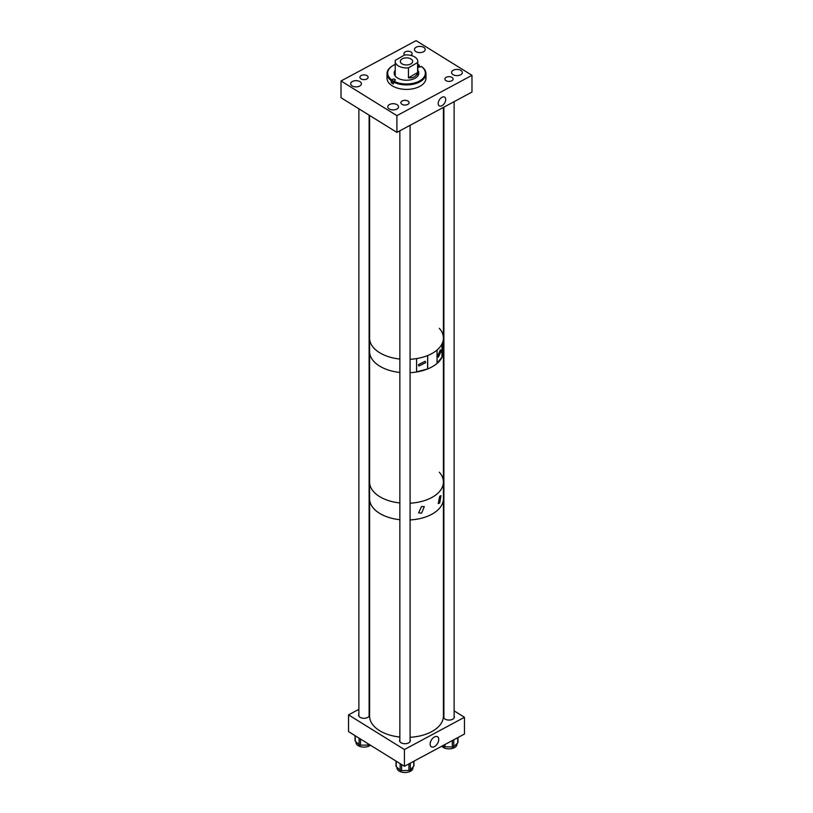 <?xml version="1.0" encoding="UTF-8"?>
<svg xmlns="http://www.w3.org/2000/svg" width="813" height="813" viewBox="0 0 813 813"><rect width="100%" height="100%" fill="white"/><g stroke="black" fill="none" stroke-linecap="round" stroke-linejoin="round"><path stroke-width="1.22" d="M441.947 105.7A5.142 3.069 121.8 0 0 445.412 101.279A5.142 3.069 121.8 0 0 444.66 97.133A5.142 3.069 121.8 0 0 441.947 97.306A5.142 3.069 121.8 0 0 438.492 101.716A5.142 3.069 121.8 0 0 439.244 105.863A5.142 3.069 121.8 0 0 441.947 105.7M423.786 47.388A5.386 3.11 0 0 0 417.872 46.605A5.386 3.11 0 0 0 414.467 49.502A5.386 3.11 0 0 0 415.91 51.615A5.386 3.11 0 0 0 421.815 52.388A5.386 3.11 0 0 0 425.229 49.502A5.386 3.11 0 0 0 423.786 47.388M460.89 70.406A5.386 3.11 0 0 0 454.985 69.633A5.386 3.11 0 0 0 451.571 72.52A5.386 3.11 0 0 0 453.014 74.644A5.386 3.11 0 0 0 458.918 75.416A5.386 3.11 0 0 0 462.333 72.52A5.386 3.11 0 0 0 460.89 70.406M397.09 104.684A5.386 3.11 0 0 0 391.185 103.912A5.386 3.11 0 0 0 387.771 106.798A5.386 3.11 0 0 0 389.214 108.922A5.386 3.11 0 0 0 395.128 109.694A5.386 3.11 0 0 0 398.533 106.798A5.386 3.11 0 0 0 397.09 104.684M359.986 81.666A5.386 3.11 0 0 0 354.082 80.883A5.386 3.11 0 0 0 350.667 83.78A5.386 3.11 0 0 0 352.11 85.893A5.386 3.11 0 0 0 358.015 86.666A5.386 3.11 0 0 0 361.429 83.78A5.386 3.11 0 0 0 359.986 81.666M407.974 101.076A4.106 2.368 0 0 0 403.472 100.487A4.106 2.368 0 0 0 400.87 102.692A4.106 2.368 0 0 0 401.968 104.298A4.106 2.368 0 0 0 406.47 104.887A4.106 2.368 0 0 0 409.071 102.692A4.106 2.368 0 0 0 407.974 101.076M367.009 75.66A4.106 2.368 0 0 0 362.496 75.06A4.106 2.368 0 0 0 359.905 77.265A4.106 2.368 0 0 0 361.002 78.881A4.106 2.368 0 0 0 365.504 79.471A4.106 2.368 0 0 0 368.106 77.265A4.106 2.368 0 0 0 367.009 75.66M451.998 77.418A4.106 2.368 0 0 0 447.496 76.829A4.106 2.368 0 0 0 444.894 79.034A4.106 2.368 0 0 0 445.991 80.65A4.106 2.368 0 0 0 450.504 81.239A4.106 2.368 0 0 0 453.095 79.034A4.106 2.368 0 0 0 451.998 77.418M410.768 55.375A4.106 2.368 0 0 0 412.13 53.617A4.106 2.368 0 0 0 411.032 52.002A4.106 2.368 0 0 0 406.53 51.412A4.106 2.368 0 0 0 403.929 53.617A4.106 2.368 0 0 0 404.681 54.979M396.907 132.397L396.907 115.649L341.023 80.985L416.093 40.65L471.977 75.324L471.977 92.062L396.907 132.397L341.023 97.723L341.023 80.985M396.907 115.649L471.977 75.324M456.987 743.621L456.987 744.261A7.988 4.614 180 0 1 450.9 748.743A7.988 4.614 180 0 1 441.906 746.395A7.988 4.614 180 0 1 441.764 746.222M457.963 737.523L457.963 742.462A1.636 0.945 180 0 1 457.709 742.97L457.709 737.665M453.766 739.779L453.766 746.547L457.709 742.97M453.766 746.547A1.636 0.945 180 0 1 452.313 746.984L452.313 740.562M444.985 744.495L444.985 746.791L452.313 746.984M442.963 745.582L443.603 746.283L443.603 745.236M444.985 746.791A1.636 0.945 180 0 1 443.603 746.283M412.963 767.076L412.963 767.919A7.988 4.614 180 0 1 407.181 772.35A7.988 4.614 180 0 1 398.207 770.368A7.988 4.614 180 0 1 396.978 767.919L396.978 767.259M413.939 761.171L413.939 765.775A1.636 0.945 180 0 1 413.746 766.222L413.746 761.283M410.321 763.122L410.321 769.962L413.746 766.222M410.321 769.962A1.636 0.945 180 0 1 408.929 770.47L408.929 763.864M401.602 764.545L401.602 770.622L408.929 770.47M401.602 770.622A1.636 0.945 180 0 1 400.148 770.175L400.148 763.651M396.256 761.232L396.256 766.598L400.148 770.175M396.256 766.598A1.636 0.945 180 0 1 396.002 766.09L396.002 761.07M370.454 745.216A7.988 4.614 180 0 1 357.171 744.891A7.988 4.614 180 0 1 356.013 742.503L356.013 741.802M369.244 744.596A1.636 0.945 180 0 1 367.842 745.084L367.842 743.6M360.505 739.047L360.505 745.175L367.842 745.084M360.505 745.175A1.636 0.945 180 0 1 359.072 744.718L359.072 738.163M355.271 735.806L355.271 741.1L359.072 744.718M355.271 741.1A1.636 0.945 180 0 1 355.027 740.602L355.027 735.653M393.522 81.646A1.545 0.894 0 0 0 392.699 81.869L391.236 82.662A19.482 11.25 0 0 0 393.329 83.963L393.817 81.158A18.831 10.874 0 0 0 419.325 81.087A18.831 10.874 0 0 0 421.286 66.402L420.301 66.93A1.545 0.894 180 0 1 417.78 66.534M393.329 81.95A19.482 11.25 0 0 0 419.772 81.9A19.482 11.25 0 0 0 425.982 73.668A19.482 11.25 0 0 0 421.764 66.676L421.286 66.402M392.964 65.579A19.482 11.25 0 0 0 392.72 65.711A19.482 11.25 0 0 0 387.018 73.668L387.018 78.15A19.482 11.25 0 0 0 398.726 88.465A19.482 11.25 0 0 0 419.772 86.381A19.482 11.25 0 0 0 425.982 78.15L425.982 73.668M391.236 82.662L391.236 80.65L392.699 79.328A1.545 0.894 180 0 1 394.356 79.166A1.545 0.894 180 0 1 395.291 79.979A1.545 0.894 180 0 1 394.793 80.629L393.817 81.158M387.018 73.668A19.482 11.25 0 0 0 391.236 80.65M418.461 72.296A14.36 8.293 0 0 0 417.78 71.747M395.22 70.284A12.307 7.104 0 0 0 394.193 73.129A12.307 7.104 0 0 0 401.592 79.644A12.307 7.104 0 0 0 414.884 78.333A12.307 7.104 0 0 0 418.807 73.129A12.307 7.104 0 0 0 417.78 70.284M418.786 73.546A12.307 7.104 0 0 0 417.78 71.117M419.671 67.133L419.183 65.091A18.831 10.874 0 0 0 417.78 64.42M395.22 64.42A18.831 10.874 0 0 0 393.187 65.447A18.831 10.874 0 0 0 391.714 79.857M417.78 66.016A1.545 0.894 180 0 1 418.207 65.619L419.183 65.091M395.22 71.117A12.307 7.104 0 0 0 394.214 73.546M395.22 71.747A14.36 8.293 0 0 0 394.539 72.296M437.74 355.566L440.463 349.763L441.063 351.358L438.339 357.171L437.74 355.566M418.431 364.651L418.908 366.043L425.666 362.659L425.189 361.267L418.431 364.651M439.315 328.32A36.91 21.311 180 0 1 443.41 338.086L443.41 351.48A36.91 21.311 0 0 1 410.087 372.689A36.91 21.311 180 0 0 416.581 371.988L416.581 358.584A36.91 21.311 180 0 1 410.087 359.295A36.91 21.311 0 0 0 443.41 338.086A36.91 21.311 180 0 1 442.16 343.594L442.16 356.988L437.048 363.137M399.854 359.051A36.91 21.311 180 0 1 380.596 353.269A36.91 21.311 180 0 1 369.59 338.086A36.91 21.311 0 0 0 380.393 353.157A36.91 21.311 0 0 0 399.854 359.051M399.854 372.445A36.91 21.311 180 0 1 380.596 366.663A36.91 21.311 180 0 1 369.59 351.48A36.91 21.311 0 0 0 374.956 362.547A36.91 21.311 0 0 0 399.854 372.445M441.957 344.011L441.957 356.927M427.689 368.929L427.689 355.535A36.91 21.311 180 0 0 437.048 350.047L437.048 363.452A36.91 21.311 180 0 1 427.689 368.929L416.581 371.856M439.315 472.231A36.91 21.311 180 0 1 443.41 481.997L443.41 351.48A36.91 21.311 180 0 1 442.16 356.988M427.608 355.576L427.608 368.828M439.711 503.013L438.258 503.572L439.711 496.316L440.971 495.645L439.711 503.013M421.561 513.166L418.624 512.84L421.561 506.469L424.305 506.682L421.561 513.166M410.087 737.289A36.91 21.311 0 0 0 443.41 716.08L443.41 498.745A36.91 21.311 180 0 1 410.087 519.954A36.91 21.311 0 0 0 443.41 498.745L443.41 481.997A36.91 21.311 180 0 1 410.087 503.206A36.91 21.311 0 0 0 443.41 481.997M399.854 519.71A36.91 21.311 180 0 1 379.986 513.572A36.91 21.311 180 0 1 369.59 498.745A36.91 21.311 0 0 0 380.393 513.816A36.91 21.311 0 0 0 399.854 519.71M399.854 502.962A36.91 21.311 180 0 1 379.986 496.824A36.91 21.311 180 0 1 369.59 481.997A36.91 21.311 0 0 0 374.956 493.064A36.91 21.311 0 0 0 399.854 502.962M410.85 58.892A6.148 3.557 0 0 0 404.142 58.119A6.148 3.557 0 0 0 400.352 61.402A6.148 3.557 0 0 0 402.15 63.922A6.148 3.557 0 0 0 408.858 64.684A6.148 3.557 0 0 0 412.648 61.402A6.148 3.557 0 0 0 410.85 58.892M417.608 62.53A11.28 6.514 0 0 0 417.78 61.402A11.28 6.514 0 0 0 414.478 56.798A11.28 6.514 0 0 0 404.569 54.989L395.382 60.294A11.28 6.514 0 0 0 395.22 61.402A11.28 6.514 0 0 0 398.522 66.016A11.28 6.514 0 0 0 408.441 67.825L408.441 77.835C413.4 78.17 416.459 76.412 417.608 72.54L417.608 62.53L408.441 67.825M417.608 72.54L408.441 77.835M369.59 115.446L369.59 716.08A36.91 21.311 0 0 0 380.393 731.151A36.91 21.311 0 0 0 399.854 737.045M434.447 736.974A5.894 3.526 -58.2 0 1 437.557 736.771A5.894 3.526 -58.2 0 1 438.42 741.537A5.894 3.526 -58.2 0 1 434.447 746.608A5.894 3.526 -58.2 0 1 431.337 746.801A5.894 3.526 -58.2 0 1 430.473 742.035A5.894 3.526 -58.2 0 1 434.447 736.974M358.879 714.241A5.386 3.11 0 0 0 358.624 715.196A5.386 3.11 0 0 0 361.856 718.042A5.386 3.11 0 0 0 367.669 717.473A5.386 3.11 0 0 0 369.387 715.196A5.386 3.11 0 0 0 369.122 714.241M443.878 715.999A5.386 3.11 0 0 0 443.613 716.964A5.386 3.11 0 0 0 446.845 719.81A5.386 3.11 0 0 0 452.668 719.241A5.386 3.11 0 0 0 454.376 716.964A5.386 3.11 0 0 0 454.121 716.009M399.854 739.657A5.386 3.11 0 0 0 399.59 740.613A5.386 3.11 0 0 0 402.821 743.468A5.386 3.11 0 0 0 408.634 742.889A5.386 3.11 0 0 0 410.352 740.613A5.386 3.11 0 0 0 410.087 739.657M464.467 717.279L464.467 734.027L404.417 766.293L404.417 749.545L464.467 717.279L454.121 710.857M358.879 709.312L348.533 714.881L348.533 731.619L404.417 766.293M348.533 714.881L404.417 749.545M392.699 81.869L392.699 79.328M418.207 66.93L418.207 65.619M417.78 75.965L417.78 61.402M395.22 75.965L395.22 61.402M443.41 107.407L443.41 338.086M454.121 101.655L454.121 717.92M443.878 107.164L443.878 717.92M369.122 115.151L369.122 716.162M358.879 108.8L358.879 716.151M410.087 125.314L410.087 741.578M399.854 130.812L399.854 741.578"/></g></svg>
